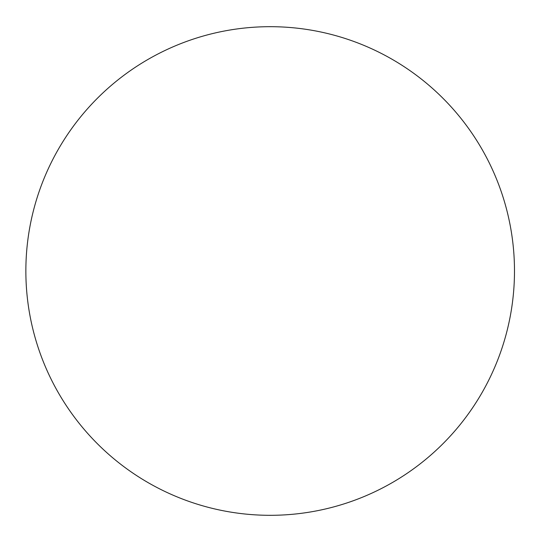 <?xml version="1.0" encoding="UTF-8"?>
<svg xmlns="http://www.w3.org/2000/svg" width="542" height="542" viewBox="0 0 542 542"><rect width="100%" height="100%" fill="white"/><g stroke="black" fill="none" stroke-linecap="round" stroke-linejoin="round"><path stroke-width="0.81" d="M514.487 271A244.313 244.313 0 0 0 148.02 59.417A244.313 244.313 0 0 0 148.02 482.583A244.313 244.313 0 0 0 514.487 271"/></g></svg>
